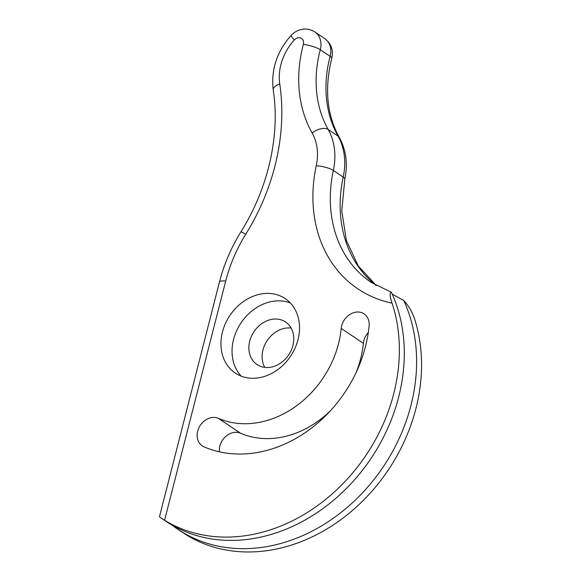 <?xml version="1.0" encoding="UTF-8"?>
<svg xmlns="http://www.w3.org/2000/svg" width="581" height="581" viewBox="0 0 581 581"><rect width="100%" height="100%" fill="white"/><g stroke="black" fill="none" stroke-linecap="round" stroke-linejoin="round"><path stroke-width="0.87" d="M403.701 300.486A166.507 135.729 123.8 0 1 359.37 496.08A166.507 135.729 123.8 0 1 177.946 529.356L186.755 535.145A166.507 135.729 -56.2 0 0 360.046 503.574A166.507 135.729 -56.2 0 0 414.26 318.003C411.958 311.416 408.443 305.577 403.701 300.486L392.415 294.247M177.946 529.356A166.507 135.729 123.8 0 1 172.586 525.522M266.875 293.412A44.831 36.545 -56.2 0 0 224.498 325.716A44.831 36.545 -56.2 0 0 235.276 373.075A44.831 36.545 -56.2 0 0 253.592 378.267A44.831 36.545 -56.2 0 0 295.969 345.964A44.831 36.545 -56.2 0 0 285.198 298.598A44.831 36.545 -56.2 0 0 266.875 293.412M290.326 302.948A44.831 36.545 -56.2 0 0 277.972 300.849A44.831 36.545 -56.2 0 0 237.244 329.412A44.831 36.545 -56.2 0 0 241.238 376.168M241.725 454.022A124.879 101.791 -56.2 0 0 369.117 325.883A16.014 13.051 -56.2 0 0 364.076 313.863A16.014 13.051 -56.2 0 0 349.835 314.466A16.014 13.051 -56.2 0 0 341.2 328.439A92.858 75.697 123.8 0 1 246.475 423.723A92.858 75.697 123.8 0 1 218.369 418.342A16.014 13.051 -56.2 0 0 199.682 426.309A16.014 13.051 -56.2 0 0 202.239 445.867A16.014 13.051 -56.2 0 0 203.931 446.796A124.879 101.791 -56.2 0 0 241.725 454.022M219.378 451.822A16.014 13.051 123.8 0 1 225.791 436.418A16.014 13.051 123.8 0 1 240.556 433.215A92.858 75.697 -56.2 0 0 268.662 438.597A92.858 75.697 -56.2 0 0 330.633 410.549M264.769 367.381A25.615 20.88 123.8 0 1 266.367 341.897A25.615 20.88 123.8 0 1 288.372 327.916A25.615 20.88 123.8 0 1 291.132 328.047M275.125 319.027A25.615 20.88 -56.2 0 0 250.905 337.488A25.615 20.88 -56.2 0 0 257.063 364.556A25.615 20.88 -56.2 0 0 267.529 367.519A25.615 20.88 -56.2 0 0 291.749 349.058A25.615 20.88 -56.2 0 0 285.591 321.997A25.615 20.88 -56.2 0 0 275.125 319.027M390.614 292.105L391.376 292.228A166.507 135.729 123.8 0 1 397.52 401.289A166.507 135.729 123.8 0 1 328.338 504.504A166.507 135.729 123.8 0 1 165.614 521.092L159.448 516.821L219.451 282.017A12.811 2.956 14.3 0 1 225.697 281.059L164.568 520.271A166.507 135.729 -56.2 0 0 337.859 488.701A166.507 135.729 -56.2 0 0 392.073 303.129A140.892 114.842 123.8 0 1 316.26 165.767A51.237 41.759 -56.2 0 0 312.12 132.969A128.081 104.406 123.8 0 1 303.355 44.396A6.406 5.222 -56.2 0 0 298.925 37.721A6.406 5.222 -56.2 0 0 294.371 39.944A48.027 39.152 -56.2 0 0 279.744 83.947A204.933 167.045 123.8 0 1 245.741 234.266A140.892 114.842 -56.2 0 0 225.697 281.059M391.376 292.228C389.517 292.882 389.749 296.521 392.073 303.129M164.568 520.271L161.22 518.143M356.088 372.566A92.858 75.697 -56.2 0 0 363.386 343.313A16.014 13.051 123.8 0 1 368.318 332.455M376.234 285.511A128.081 104.406 123.8 0 1 343.211 177.067A64.041 52.203 -56.2 0 0 338.033 136.07A115.278 93.962 123.8 0 1 330.139 56.35A19.209 15.658 -56.2 0 0 324.692 38.571L314.829 31.955C311.801 29.965 308.467 28.992 304.829 29.05C299.404 29.297 294.828 31.418 291.11 35.405A12.811 1.38 42.6 0 0 294.371 39.944M240.556 433.215L218.369 418.342M376.299 285.547L358.266 266.004L346.429 240.628L341.773 210.997L344.809 179.202A12.811 3.254 12.1 0 0 343.211 177.067L333.349 170.458A128.081 104.406 -56.2 0 0 371.244 282.424L391.136 292.134M363.386 343.313L341.2 328.439M314.829 31.955A19.209 15.658 123.8 0 1 320.284 49.741A115.278 93.962 -56.2 0 0 328.171 129.461A64.041 52.203 123.8 0 1 333.349 170.458A12.811 3.254 -167.9 0 0 316.26 165.767M312.12 132.969A12.811 6.863 150.5 0 1 328.171 129.461L338.033 136.07A12.811 6.863 -29.5 0 1 339.297 137.406C326.849 114.762 324.336 88.428 331.758 58.412A12.811 2.883 14.8 0 0 330.139 56.35L320.284 49.741A12.811 2.883 -165.2 0 0 303.355 44.396M219.451 282.017C223.997 264.333 231.187 247.542 241.021 231.645L245.741 234.266M241.021 231.645C268.415 187.845 280.224 135.315 273.237 89.968A12.811 5.527 -8.5 0 1 279.744 83.947M273.237 89.968C270.884 69.814 276.839 51.622 291.11 35.405M344.809 179.202C347.983 163.944 346.145 150.014 339.297 137.406M324.692 38.571C331.264 43.626 333.617 50.242 331.758 58.412"/></g></svg>
